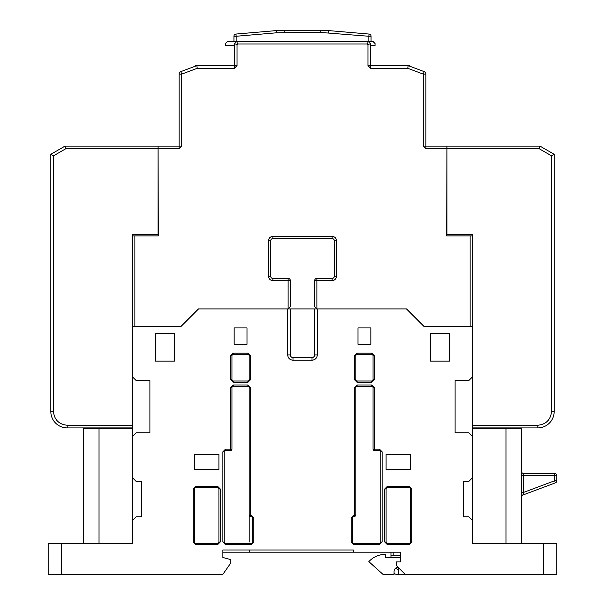 <?xml version="1.0" encoding="UTF-8"?>
<svg xmlns="http://www.w3.org/2000/svg" width="605" height="605" viewBox="0 0 605 605"><rect width="100%" height="100%" fill="white"/><g stroke="black" fill="none" stroke-linecap="round" stroke-linejoin="round"><path stroke-width="0.91" d="M64.969 146.138L65.68 148.792L158.079 148.792L158.079 146.138L64.969 146.138L50.82 154.313L50.82 411.536A16.365 16.365 0 0 0 67.185 427.901L132.646 427.901L132.646 234.604L132.646 235.927L134.862 235.927L134.862 326.609L180.419 326.609L198.115 308.913L288.124 308.913A2.208 2.208 0 0 0 288.214 308.913M158.079 148.792L158.079 234.604L132.646 234.604M50.82 154.313L53.474 155.84L65.68 148.792M409.767 66.217L409.767 65.635L370.615 65.635L370.615 43.522L368.407 41.306L372.831 41.306L375.039 43.522L375.039 45.73L370.615 45.73M233.938 36.262A2.208 2.208 0 0 1 235.965 34.054L236.154 36.262L233.938 36.262L233.938 41.306L227.609 41.306L225.393 43.522L225.393 45.73L234.385 45.73M472.354 425.247L472.354 427.901L537.815 427.901L537.815 425.247L472.354 425.247L472.354 234.604L446.921 234.604L446.921 148.792L539.32 148.792L551.526 155.84L551.526 411.536C550.656 419.802 546.088 424.37 537.815 425.247M551.526 411.536L554.18 411.536A16.365 16.365 0 0 1 537.815 427.901A16.365 16.365 0 0 0 554.18 411.536L554.18 154.313L540.031 146.138L446.921 146.138L446.921 148.792M554.18 154.313L551.526 155.84M540.031 146.138L539.32 148.792M233.938 41.306L236.593 41.306L234.385 43.522L234.385 65.635L195.234 65.635L195.234 66.217M371.062 41.306L371.062 36.262L368.846 36.262L368.846 41.306M371.062 36.262A2.208 2.208 0 0 0 369.035 34.054L328.386 30.575A88.466 88.466 0 0 0 320.832 30.25L284.168 30.25A88.466 88.466 0 0 0 276.614 30.575L235.965 34.054M369.035 34.054L368.846 36.262L320.832 32.458L276.803 32.776L236.154 36.262L236.154 41.306M158.079 146.138L158.306 235.927L134.862 235.927M424.188 71.624A2.654 2.654 0 0 1 425.905 74.112L423.258 74.112L424.188 71.624L408.216 65.635L407.732 68.289L370.615 68.289L370.615 65.635L367.961 65.635L367.961 44.619L370.615 43.522M367.961 44.619L367.311 43.961L368.407 41.306L236.593 41.306L237.689 43.961L237.039 44.619L234.385 43.522M180.812 71.624L181.742 74.112L179.095 74.112A2.654 2.654 0 0 1 180.812 71.624L196.784 65.635L197.268 68.289L181.742 74.112L181.742 146.138L158.306 146.138M288.124 278.391A2.208 2.208 0 0 1 290.339 280.607L288.124 280.607L288.124 278.391L272.863 278.391A2.208 2.208 0 0 1 270.654 276.183L270.654 240.798A2.208 2.208 0 0 1 272.863 238.582L332.137 238.582A2.208 2.208 0 0 1 334.346 240.798L334.346 276.183A2.208 2.208 0 0 1 332.137 278.391L316.876 278.391L316.876 280.607L314.66 280.607A2.208 2.208 0 0 1 316.876 278.391M472.354 234.604L472.354 235.927L446.694 235.927L446.921 146.138M290.332 306.796A2.208 2.208 0 0 0 290.339 306.705L290.339 280.607M314.66 280.607L314.66 306.705A2.208 2.208 0 0 0 314.668 306.796M446.694 148.792L425.905 148.792L425.905 146.138L446.694 146.138M425.905 148.792L423.258 146.138L425.905 146.138L425.905 74.112M179.095 74.112L179.095 148.792L158.306 148.792M290.339 306.705L288.124 308.913L288.124 280.607L272.863 280.607L272.863 278.391A2.208 2.208 0 0 1 270.654 276.183L268.438 276.183L268.438 240.798L270.654 240.798A2.208 2.208 0 0 1 272.863 238.582L272.863 236.374L332.137 236.374L332.137 238.582A2.208 2.208 0 0 1 334.346 240.798L336.562 240.798L336.562 276.183L334.346 276.183A2.208 2.208 0 0 1 332.137 278.391L332.137 280.607L316.876 280.607L316.876 308.913L314.66 306.705M290.339 308.913L314.66 308.913L314.66 354.916A2.654 2.654 0 0 1 312.014 357.57L292.986 357.57A2.654 2.654 0 0 1 290.339 354.916L290.339 308.913L288.124 308.913M316.786 308.913A2.208 2.208 0 0 0 316.876 308.913L406.885 308.913L424.581 326.609L470.138 326.609L470.138 235.927M61.43 543.343L48.166 543.343L48.166 574.311L61.43 574.311L61.43 543.343L132.646 543.343L132.646 520.345L136.186 516.806L141.494 516.806L141.494 481.421L136.186 481.421L132.646 477.882L132.646 436.303L136.186 432.764L149.896 432.764L149.896 380.568L136.186 380.568L132.646 377.028L132.646 326.609L180.865 326.609L198.553 308.913L287.685 308.913L287.685 354.916L290.339 354.916A2.654 2.654 0 0 0 292.986 357.57L292.986 360.225L312.014 360.225L312.014 357.57A2.654 2.654 0 0 0 314.66 354.916L317.315 354.916L317.315 308.913L406.447 308.913L424.135 326.609L472.354 326.609L472.354 377.028L468.814 380.568L455.104 380.568L455.104 432.764L468.814 432.764L472.354 436.303L472.354 477.882L468.814 481.421L463.506 481.421L463.506 516.806L468.814 516.806L472.354 520.345L472.354 543.343L543.57 543.343L543.57 574.311L556.834 574.311L556.834 574.75L398.483 574.75A7.517 7.517 0 0 1 394.059 573.313M398.483 567.671L398.483 574.75M400.699 557.5L385.657 557.84L385.657 554.309A22.998 22.998 0 0 0 368.838 561.621L383.313 574.652L394.059 574.652L394.059 571.559A4.424 4.424 0 0 1 397.977 567.165A4.424 4.424 0 0 0 396.32 567.694A2.208 2.208 0 0 0 398.483 569.441M385.657 557.84L390.966 557.84M390.966 557.5L390.966 552.191L386.542 552.191M400.699 555.73L390.966 555.73M393.174 552.191L393.174 555.73M554.626 473.458A2.208 2.208 0 0 1 556.834 475.666L554.626 475.666L554.626 473.458L523.665 473.458L523.665 475.666L554.626 475.666L554.626 480.771L556.834 480.771L556.834 475.666M555.398 482.843L554.626 480.771L523.665 492.379L522.886 495.034L555.398 482.843A2.208 2.208 0 0 0 556.834 480.771M250.53 516.36L251.188 516.36A1.323 1.323 0 0 1 252.519 517.691L252.519 542.019A1.323 1.323 0 0 1 251.188 543.343L225.536 543.343A1.323 1.323 0 0 1 224.205 542.019L224.205 451.784A1.323 1.323 0 0 1 225.536 450.46L230.626 450.46A1.323 1.323 0 0 0 231.949 449.129L231.949 387.646A1.323 1.323 0 0 1 233.273 386.323L247.876 386.323A1.323 1.323 0 0 1 249.199 387.646L249.199 515.036A1.323 1.323 180 0 0 250.53 516.36A1.323 1.323 180 0 1 249.199 515.036L250.53 515.036L250.53 516.36M351.157 517.691L352.481 517.691A1.323 1.323 0 0 1 353.812 516.36L354.469 516.36L354.469 515.036L355.8 515.036L355.8 387.646A1.323 1.323 0 0 1 357.124 386.323L371.727 386.323A1.323 1.323 0 0 1 373.051 387.646L373.051 449.129L374.374 449.129L374.374 450.46L379.464 450.46A1.323 1.323 0 0 1 380.795 451.784L380.795 542.019A1.323 1.323 0 0 1 379.464 543.343L353.812 543.343A1.323 1.323 0 0 1 352.481 542.019L352.481 517.691A1.323 1.323 0 0 1 353.812 516.36L353.812 515.036L351.157 517.691L351.157 542.019L353.812 544.674L379.464 544.674L382.118 542.019L382.118 451.784L379.464 449.129L374.374 449.129L374.374 387.646L373.051 387.646A1.323 1.323 0 0 0 371.727 386.323L371.727 384.992L357.124 384.992L354.469 387.646L354.469 515.036L353.812 515.036M364.24 552.191L365.76 552.191M367.084 552.191L368.022 552.191M230.626 355.8L231.949 355.8A1.323 1.323 0 0 1 233.273 354.469L247.876 354.469A1.323 1.323 0 0 1 249.199 355.8L249.199 379.683A1.323 1.323 0 0 1 247.876 381.014L233.273 381.014A1.323 1.323 0 0 1 231.949 379.683L231.949 355.8A1.323 1.323 0 0 1 233.273 354.469L233.273 353.146L230.626 355.8L230.626 379.683L233.273 382.337L247.876 382.337L250.53 379.683L250.53 355.8L247.876 353.146L247.876 354.469A1.323 1.323 0 0 1 249.199 355.8L250.53 355.8M217.573 486.284L217.573 487.615A1.323 1.323 0 0 1 218.904 488.938L218.904 542.019A1.323 1.323 0 0 1 217.573 543.343L195.899 543.343A1.323 1.323 0 0 1 194.576 542.019L194.576 488.938A1.323 1.323 0 0 1 195.899 487.615L217.573 487.615A1.323 1.323 0 0 1 218.904 488.938L220.228 488.938L217.573 486.284L195.899 486.284L193.245 488.938L193.245 542.019L195.899 544.674L217.573 544.674L220.228 542.019L218.904 542.019A1.323 1.323 0 0 1 217.573 543.343L217.573 544.674M355.8 515.036A1.323 1.323 0 0 1 354.469 516.36A1.323 1.323 0 0 0 355.8 515.036M374.374 450.46A1.323 1.323 0 0 1 373.051 449.129A1.323 1.323 0 0 0 374.374 450.46M543.57 574.311L405.116 574.311L396.275 565.463L396.275 561.924L400.699 561.924L400.699 552.191L353.365 552.191L353.365 549.983L222.882 549.983L222.882 557.5L230.845 559.633L230.845 562.937L222.882 574.311L61.43 574.311M411.755 542.019L410.424 542.019A1.323 1.323 0 0 1 409.101 543.343L387.427 543.343A1.323 1.323 0 0 1 386.096 542.019L386.096 488.938A1.323 1.323 0 0 1 387.427 487.615L409.101 487.615A1.323 1.323 0 0 1 410.424 488.938L410.424 542.019A1.323 1.323 0 0 1 409.101 543.343L409.101 544.674L411.755 542.019L411.755 488.938L409.101 486.284L387.427 486.284L384.772 488.938L384.772 542.019L387.427 544.674L387.427 543.343A1.323 1.323 0 0 1 386.096 542.019L384.772 542.019M357.124 382.337L357.124 381.014A1.323 1.323 0 0 1 355.8 379.683L355.8 355.8A1.323 1.323 0 0 1 357.124 354.469L371.727 354.469A1.323 1.323 0 0 1 373.051 355.8L373.051 379.683A1.323 1.323 0 0 1 371.727 381.014L357.124 381.014A1.323 1.323 0 0 1 355.8 379.683L354.469 379.683L357.124 382.337L371.727 382.337L374.374 379.683L374.374 355.8L371.727 353.146L357.124 353.146L354.469 355.8L355.8 355.8A1.323 1.323 0 0 1 357.124 354.469L357.124 353.146M521.449 471.25A2.208 2.208 0 0 0 523.665 473.458A2.208 2.208 0 0 1 521.449 471.25M521.449 492.379L523.665 492.379L523.665 475.666L521.449 475.666M521.449 497.106A2.208 2.208 0 0 1 522.886 495.034M358.009 344.298L370.842 344.298L370.842 327.933L358.009 327.933L358.009 344.298M246.991 344.298L246.991 327.933L234.158 327.933L234.158 344.298L246.991 344.298M316.876 308.913L314.66 308.913M155.424 361.109L174.444 361.109L174.444 333.68L155.424 333.68L155.424 361.109M430.556 333.68L430.556 361.109L449.575 361.109L449.575 333.68L430.556 333.68M410.424 469.48L410.424 454.438L386.096 454.438L386.096 469.48L410.424 469.48M218.904 469.48L218.904 454.438L194.576 454.438L194.576 469.48L218.904 469.48M249.199 542.019L249.199 515.036M83.55 543.343L83.55 428.34L132.646 428.34M149.896 432.764L149.896 380.568M132.646 427.901L132.646 436.303M132.646 477.882L132.646 520.345M99.031 428.34L99.031 543.343M132.646 543.343L102.351 543.343M338.225 552.191L340.01 552.191M222.882 552.191L249.419 552.191L249.419 549.983M249.419 552.191L353.365 552.191M472.354 428.34L521.449 428.34L521.449 543.343M505.969 428.34L505.969 543.343M455.104 380.568L455.104 432.764M556.834 574.311L556.834 543.343L543.57 543.343M502.649 543.343L472.354 543.343M472.354 520.345L472.354 477.882M472.354 436.303L472.354 427.901M132.646 425.247L67.185 425.247C58.912 424.37 54.344 419.802 53.474 411.536L53.474 155.84M53.474 177.545L53.474 184.177M53.474 272.643L53.474 279.276M53.474 407.112L53.474 411.536L50.82 411.536M67.185 427.901L67.185 425.247M276.614 30.575L276.803 32.776M284.168 32.458L284.168 30.25M320.832 32.458L320.832 30.25M328.197 32.776L328.386 30.575M423.258 146.138L423.258 74.112L407.732 68.289M370.615 68.289L367.961 65.635M367.311 43.961L237.689 43.961M237.039 44.619L237.039 65.635L234.385 65.635L234.385 68.289L197.268 68.289M237.039 65.635L234.385 68.289M181.742 146.138L179.095 148.792M272.863 280.607C270.193 280.327 268.718 278.852 268.438 276.183L268.438 276.183M268.438 240.798C268.718 238.12 270.193 236.653 272.863 236.374M332.137 236.374C334.807 236.646 336.282 238.12 336.562 240.798L336.562 240.798M336.562 276.183C336.282 278.852 334.807 280.327 332.137 280.607L332.137 280.607M233.273 382.337L233.273 381.014A1.323 1.323 0 0 1 231.949 379.683L230.626 379.683M250.53 379.683L249.199 379.683A1.323 1.323 0 0 1 247.876 381.014L247.876 382.337M193.245 488.938L194.576 488.938A1.323 1.323 0 0 1 195.899 487.615L195.899 486.284M195.899 544.674L195.899 543.343A1.323 1.323 0 0 1 194.576 542.019L193.245 542.019M225.536 544.674L225.536 543.343A1.323 1.323 0 0 1 224.205 542.019L222.882 542.019L225.536 544.674L251.188 544.674L253.843 542.019L253.843 517.691L251.188 515.036L250.53 515.036L250.53 387.646L247.876 384.992L233.273 384.992L230.626 387.646L230.626 449.129L231.949 449.129A1.323 1.323 0 0 1 230.626 450.46L230.626 449.129L225.536 449.129L222.882 451.784L224.205 451.784A1.323 1.323 0 0 1 225.536 450.46L225.536 449.129M253.843 542.019L252.519 542.019A1.323 1.323 0 0 1 251.188 543.343L251.188 544.674M251.188 515.036L251.188 516.36A1.323 1.323 0 0 1 252.519 517.691L253.843 517.691M247.876 384.992L247.876 386.323A1.323 1.323 0 0 1 249.199 387.646L250.53 387.646M230.626 387.646L231.949 387.646A1.323 1.323 0 0 1 233.273 386.323L233.273 384.992M354.469 387.646L355.8 387.646A1.323 1.323 0 0 1 357.124 386.323L357.124 384.992M353.812 544.674L353.812 543.343A1.323 1.323 0 0 1 352.481 542.019L351.157 542.019M382.118 542.019L380.795 542.019A1.323 1.323 0 0 1 379.464 543.343L379.464 544.674M379.464 449.129L379.464 450.46A1.323 1.323 0 0 1 380.795 451.784L382.118 451.784M409.101 486.284L409.101 487.615A1.323 1.323 0 0 1 410.424 488.938L411.755 488.938M384.772 488.938L386.096 488.938A1.323 1.323 0 0 1 387.427 487.615L387.427 486.284M374.374 379.683L373.051 379.683A1.323 1.323 0 0 1 371.727 381.014L371.727 382.337M371.727 353.146L371.727 354.469A1.323 1.323 0 0 1 373.051 355.8L374.374 355.8M247.876 353.146L233.273 353.146M220.228 542.019L220.228 488.938M222.882 451.784L222.882 542.019M374.374 387.646L371.727 384.992M287.685 354.916C288.018 358.115 289.787 359.884 292.986 360.225M312.014 360.225C315.213 359.884 316.982 358.115 317.315 354.916M387.427 544.674L409.101 544.674M354.469 355.8L354.469 379.683"/></g></svg>

